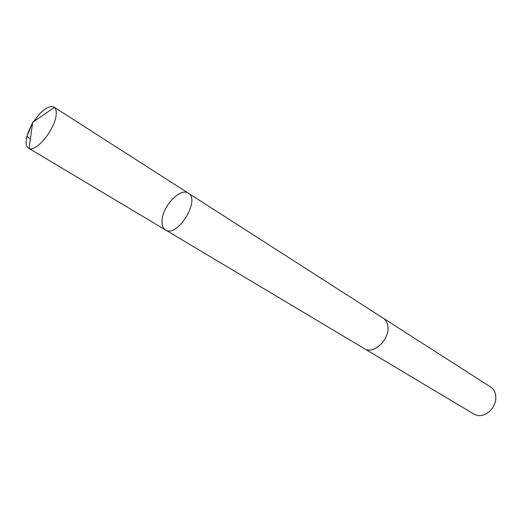 <?xml version="1.0" encoding="UTF-8"?>
<svg xmlns="http://www.w3.org/2000/svg" width="522" height="522" viewBox="0 0 522 522"><rect width="100%" height="100%" fill="white"/><g stroke="black" fill="none" stroke-linecap="round" stroke-linejoin="round"><path stroke-width="0.78" d="M383.037 318.042L383.324 318.218C385.836 319.888 387.344 322.518 387.859 326.12C390.169 339.085 373.458 355.058 364.454 348.716L165.526 229.954C177.108 238.293 200.924 199.815 188.298 193.166C180.286 187.117 161.885 206.96 162.003 221.25C161.911 225.491 163.086 228.395 165.526 229.954C177.108 238.293 200.924 199.815 188.298 193.166L54.445 107.382C55.984 108.817 56.539 111.401 56.108 115.147C54.908 129.443 36.116 152.391 29.043 148.424L28.501 148.15C26.439 146.806 25.708 143.909 26.315 139.472C27.085 134.559 29.16 129.234 32.527 123.486M33.682 121.626C41.721 110.044 48.481 105.176 53.962 107.017M188.298 193.166L383.324 318.224C385.836 319.882 387.35 322.518 387.866 326.12C390.175 339.085 373.458 355.071 364.447 348.722L364.167 348.546M383.324 318.218L490.758 387.109C493.31 388.792 494.928 391.304 495.626 394.652L495.854 398.769C495.11 405.105 492.076 410.011 486.739 413.496C482.145 416.067 477.911 416.282 474.028 414.142L364.447 348.722M30.4 138.702C24.253 136.255 29.049 133.41 29.291 130.676L32.69 122.298L29.043 148.424M165.526 229.954L28.501 148.15M32.69 122.298L54.445 107.382"/></g></svg>
